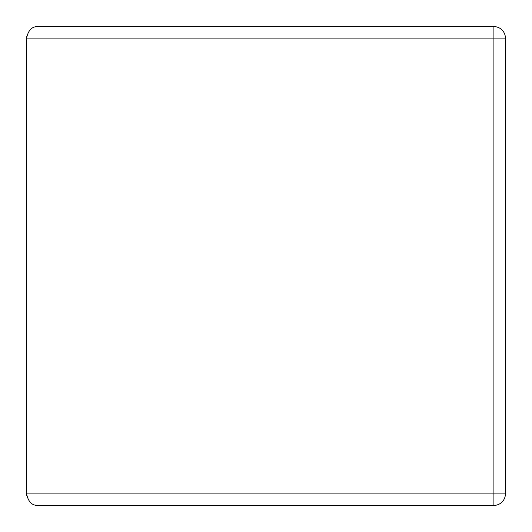 <?xml version="1.0" encoding="UTF-8"?>
<svg xmlns="http://www.w3.org/2000/svg" width="532" height="532" viewBox="0 0 532 532"><rect width="100%" height="100%" fill="white"/><g stroke="black" fill="none" stroke-linecap="round" stroke-linejoin="round"><path stroke-width="0.8" d="M26.773 36.116A11.491 11.491 0 0 0 26.6 38.091L26.6 493.909C28.256 501.856 32.086 505.686 38.091 505.4L493.909 505.4A11.491 11.491 0 0 0 505.4 493.909L505.4 38.091A11.491 11.491 0 0 0 493.909 26.6L493.909 38.091L505.4 38.091M505.4 493.909L493.909 493.909L493.909 38.091L26.6 38.091C28.256 30.144 32.086 26.314 38.091 26.6L493.909 26.6L38.091 26.6M36.382 26.726A11.491 11.491 0 0 0 35.518 26.893M26.773 495.884A11.491 11.491 0 0 1 26.6 493.909L493.909 493.909L493.909 505.4L38.091 505.4M35.518 505.107A11.491 11.491 0 0 0 36.382 505.274"/></g></svg>
